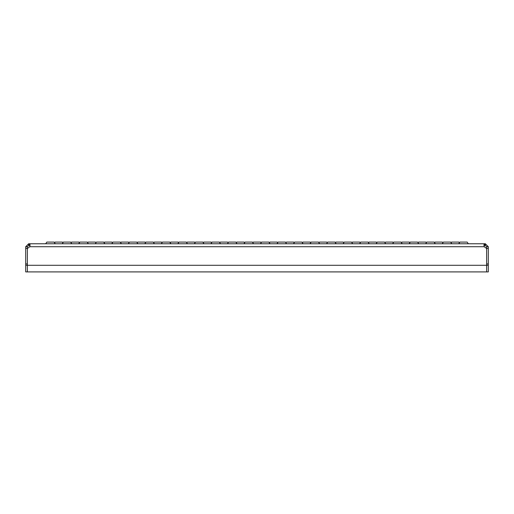 <?xml version="1.0" encoding="UTF-8"?>
<svg xmlns="http://www.w3.org/2000/svg" width="514" height="514" viewBox="0 0 514 514"><rect width="100%" height="100%" fill="white"/><g stroke="black" fill="none" stroke-linecap="round" stroke-linejoin="round"><path stroke-width="0.77" d="M46.845 242.126L45.688 243.784L46.845 242.126L45.688 243.784L46.845 242.126L45.688 243.784L46.845 242.126L45.688 243.784L46.845 242.126L54.118 242.126L54.612 242.839L55.107 242.126L62.38 242.126L62.875 242.839L62.38 242.126L62.875 242.839L62.38 242.126L62.875 242.839L62.38 242.126L62.875 242.839L63.37 242.126L70.636 242.126L71.793 243.784M71.632 242.126L71.131 242.839L71.632 242.126L71.131 242.839L71.632 242.126L71.131 242.839L71.632 242.126L78.899 242.126L79.394 242.839L78.899 242.126M78.732 243.784L79.888 242.126L87.162 242.126L87.656 242.839L88.151 242.126L95.418 242.126L95.919 242.839L95.418 242.126M104.175 242.839L104.67 242.126L111.943 242.126L112.438 242.839M120.7 242.839L121.195 242.126L120.7 242.839L121.195 242.126L128.461 242.126L128.956 242.839M137.219 242.839L137.713 242.126L144.987 242.126L145.481 242.839M153.744 242.839L154.239 242.126L161.505 242.126L162 242.839M161.338 243.784L162.495 242.126L169.768 242.126L170.262 242.839L170.757 242.126L178.03 242.126L178.525 242.839M186.781 242.839L187.282 242.126L194.549 242.126L195.044 242.839M203.306 242.839L203.801 242.126L211.068 242.126L211.569 242.839M219.825 242.839L220.32 242.126L227.593 242.126L228.087 242.839M236.35 242.839L236.845 242.126L244.111 242.126L244.606 242.839M252.869 242.839L253.363 242.126L260.637 242.126L261.131 242.839M269.394 242.839L269.889 242.126L277.155 242.126L277.65 242.839M285.912 242.839L286.407 242.126L293.68 242.126L294.175 242.839M302.431 242.839L302.932 242.126L310.199 242.126L310.694 242.839M318.956 242.839L319.451 242.126L326.718 242.126L327.219 242.839M335.475 242.839L335.97 242.126L343.243 242.126L343.737 242.839M352 242.839L352.495 242.126L359.761 242.126L360.256 242.839M368.519 242.839L369.013 242.126L376.287 242.126L376.781 242.839M385.044 242.839L385.539 242.126L392.805 242.126L393.3 242.839M401.562 242.839L402.057 242.126L409.33 242.126L409.825 242.839M418.081 242.839L418.582 242.126L425.849 242.126L426.344 242.839M434.606 242.839L435.101 242.126L442.368 242.126L442.869 242.839L443.364 242.126L450.63 242.126L451.787 243.784M451.62 242.126L451.125 242.839L451.62 242.126L458.893 242.126L459.387 242.839M95.257 243.784L96.414 242.126L103.68 242.126L104.837 243.784M111.776 243.784L112.932 242.126L120.205 242.126L121.362 243.784M128.301 243.784L129.457 242.126L136.724 242.126L137.88 243.784M144.82 243.784L145.976 242.126L153.243 242.126L154.399 243.784M177.863 243.784L179.02 242.126L186.286 242.126L187.443 243.784M194.382 243.784L195.538 242.126L202.812 242.126L203.968 243.784M210.907 243.784L212.064 242.126L219.33 242.126L220.487 243.784M227.426 243.784L228.582 242.126L235.855 242.126L237.012 243.784M243.951 243.784L245.107 242.126L252.374 242.126L253.53 243.784M260.469 243.784L261.626 242.126L268.893 242.126L270.049 243.784M276.988 243.784L278.145 242.126L285.418 242.126L286.574 243.784M293.513 243.784L294.67 242.126L301.936 242.126L303.093 243.784M310.032 243.784L311.188 242.126L318.462 242.126L319.618 243.784M326.557 243.784L327.714 242.126L334.98 242.126L336.137 243.784M343.076 243.784L344.232 242.126L351.505 242.126L352.662 243.784M359.601 243.784L360.757 242.126L368.024 242.126L369.18 243.784M376.119 243.784L377.276 242.126L384.543 242.126L385.699 243.784M392.638 243.784L393.795 242.126L401.068 242.126L402.224 243.784M409.163 243.784L410.32 242.126L417.586 242.126L418.743 243.784M425.682 243.784L426.838 242.126L434.112 242.126L435.268 243.784M458.726 243.784L459.882 242.126L467.155 242.126L468.312 243.784M484.548 245.435L485.325 245.435L485.325 243.784L484.548 243.784L484.548 245.435L484.021 245.634L484.548 245.435M29.979 245.641L29.722 246.752L30.056 244.837L29.452 243.784L28.675 243.784L28.675 245.435L29.452 245.435L29.452 243.784L484.548 243.784L483.944 244.818L484.278 246.752L486.642 248.545L486.642 271.874L27.358 271.874L27.358 265.263L486.642 265.263M27.351 265.263L25.7 265.263L25.7 271.874L27.351 271.874L27.351 263.939L25.7 263.939L25.7 246.752L27.351 246.752L27.351 248.429L25.7 248.429M25.7 265.263L25.7 263.939M488.3 246.752L486.649 246.752L486.649 271.874L488.3 271.874L488.3 246.752L485.325 243.784M484.278 246.752L29.722 246.752L27.358 248.545L27.358 265.263M29.985 245.647L29.452 245.435M28.675 245.435L27.351 246.752M28.675 243.784L25.7 246.752M27.351 263.939L27.351 248.429M486.649 246.752L485.325 245.435M486.649 248.429L488.3 248.429M486.649 263.939L488.3 263.939M486.649 265.263L488.3 265.263M55.274 243.784L54.118 242.126L54.612 242.839L55.107 242.126L54.612 242.839M88.318 243.784L87.162 242.126L87.656 242.839L87.162 242.126L87.656 242.839L87.162 242.126L87.656 242.839L88.151 242.126L87.656 242.839M170.924 243.784L169.768 242.126L170.262 242.839L169.768 242.126L170.262 242.839L170.757 242.126L170.262 242.839M442.869 242.839L442.207 243.784M79.888 242.126L79.394 242.839L79.888 242.126M62.875 242.839L62.213 243.784"/></g></svg>
